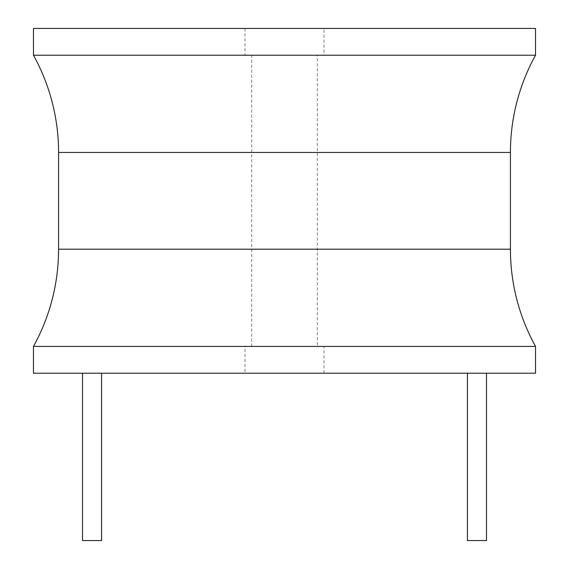 <?xml version="1.0" encoding="UTF-8"?>
<svg xmlns="http://www.w3.org/2000/svg" width="569" height="569" viewBox="0 0 569 569"><rect width="100%" height="100%" fill="white"/><g stroke="black" fill="none" stroke-linecap="round" stroke-linejoin="round"><path stroke-width="0.43" stroke-dasharray="2.85 2.13" d="M33.471 373.2L535.529 373.2M486.495 373.2L467.419 373.2L486.495 373.2M101.581 373.2L82.505 373.2L101.581 373.2M245.004 373.2L323.996 373.2L245.004 373.2L245.004 346.421L323.996 346.421L245.004 346.421M33.471 346.421L535.529 346.421M535.529 55.229L33.471 55.229M535.529 28.45L33.471 28.45M323.996 28.45L245.004 28.45L323.996 28.45L323.996 55.229L245.004 55.229L323.996 55.229M245.004 28.45L245.004 55.229M317.303 55.229L251.697 55.229L317.303 55.229L317.303 346.421L251.697 346.421L251.697 55.229M251.697 346.421L317.303 346.421M323.996 373.2L323.996 346.421M467.419 540.55L486.495 540.55M82.505 540.55L101.581 540.55M58.571 249.201L510.429 249.201M510.429 152.449L58.571 152.449"/><path stroke-width="0.85" d="M535.529 346.421L535.529 373.2L33.471 373.2L33.471 346.421A200.821 200.821 0 0 0 58.571 249.201L58.571 152.449A200.821 200.821 0 0 0 33.471 55.229L535.529 55.229A200.821 200.821 0 0 0 510.429 152.449L510.429 249.201A200.821 200.821 0 0 0 535.529 346.421L33.471 346.421M535.529 55.229L535.529 28.45L33.471 28.45L33.471 55.229M467.419 373.2L467.419 540.55L486.495 540.55L486.495 373.2M101.581 373.2L101.581 540.55L82.505 540.55L82.505 373.2M58.571 152.449L510.429 152.449M510.429 249.201L58.571 249.201"/></g></svg>
